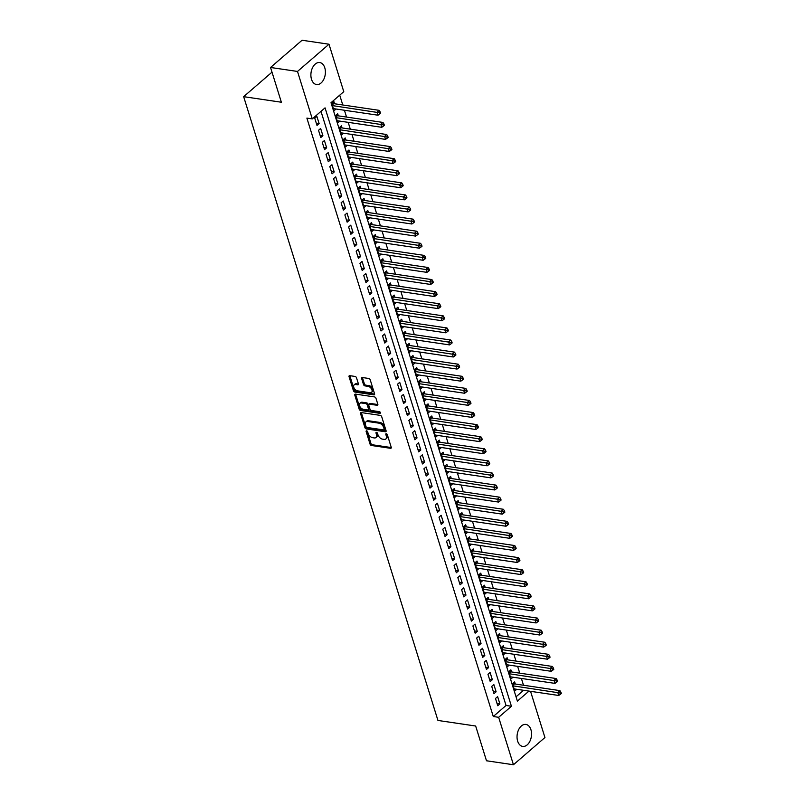<?xml version="1.0" encoding="UTF-8"?>
<svg xmlns="http://www.w3.org/2000/svg" width="805" height="805" viewBox="0 0 805 805"><rect width="100%" height="100%" fill="white"/><g stroke="black" fill="none" stroke-linecap="round" stroke-linejoin="round"><path stroke-width="1.21" d="M366.627 430.826A0.976 0.604 -130.8 0 0 366.144 431.55L370.069 444.159A1.399 0.855 -130.8 0 0 371.497 445.497L390.536 448.305A1.399 0.855 -130.8 0 0 391.089 448.174A1.399 0.855 -130.8 0 0 391.23 447.278L387.306 434.67A0.976 0.604 -130.8 0 0 385.816 434.448L386.33 436.079A4.478 2.737 -130.8 0 1 385.867 438.967A4.478 2.737 -130.8 0 1 384.126 439.379L382.536 439.148A4.478 2.737 -130.8 0 1 377.968 434.851L377.465 433.221A0.976 0.604 -130.8 0 0 375.985 432.999L376.488 434.63A4.478 2.737 -130.8 0 1 376.036 437.518A4.478 2.737 -130.8 0 1 374.285 437.93L372.705 437.689A4.478 2.737 -130.8 0 1 368.137 433.402L367.623 431.762A0.976 0.604 -130.8 0 0 366.627 430.826M324.787 67.811A11.109 7.154 -81.6 0 1 323.741 79.413A11.109 7.154 -81.6 0 1 316.526 84.545A11.109 7.154 -81.6 0 1 311.505 79.293A11.109 7.154 -81.6 0 1 312.541 67.69A11.109 7.154 -81.6 0 1 319.766 62.559A11.109 7.154 -81.6 0 1 324.787 67.811M530.928 729.682A11.109 7.154 -81.6 0 1 529.891 741.284A11.109 7.154 -81.6 0 1 522.676 746.406A11.109 7.154 -81.6 0 1 517.655 741.163A11.109 7.154 -81.6 0 1 518.692 729.561A11.109 7.154 -81.6 0 1 525.917 724.43A11.109 7.154 -81.6 0 1 530.928 729.682M356.514 377.797A1.399 0.855 -130.8 0 0 355.096 376.448L349.752 375.663A1.399 0.855 -130.8 0 0 349.199 375.794A1.399 0.855 -130.8 0 0 349.058 376.7L353.425 390.697A1.399 0.855 -130.8 0 0 354.844 392.045L373.892 394.853A1.399 0.855 -130.8 0 0 374.436 394.722A1.399 0.855 -130.8 0 0 374.577 393.816L370.22 379.819A1.399 0.855 -130.8 0 0 368.791 378.471L362.341 377.525A1.399 0.855 -130.8 0 0 361.797 377.646A1.399 0.855 -130.8 0 0 361.646 378.551L363.518 384.549A1.399 0.855 -130.8 0 0 364.947 385.887L368.147 386.36A3.743 2.294 -130.8 0 1 371.528 388.966A3.743 2.294 -130.8 0 1 371.578 392.367A3.743 2.294 -130.8 0 1 370.119 392.709L357.581 390.858A3.743 2.294 -130.8 0 1 354.2 388.252A3.743 2.294 -130.8 0 1 354.15 384.86A3.743 2.294 -130.8 0 1 355.609 384.508L357.692 384.82A1.399 0.855 -130.8 0 0 358.245 384.689A1.399 0.855 -130.8 0 0 358.386 383.784L356.514 377.797M530.545 691.324L544.935 737.521L513.439 764.75L486.492 760.775L475.664 726.019L437.95 720.455L243.653 96.67L281.378 102.235L270.55 67.479L297.498 71.444L328.993 44.225L343.775 91.669L331.006 102.708L517.384 701.115L528.986 691.092M513.439 764.75L498.657 717.305L511.427 706.267L325.049 107.86L312.28 118.899L297.498 71.444M312.28 118.899L306.886 118.104L493.274 716.51L498.657 717.305M361.244 412.573A1.399 0.855 -130.8 0 0 360.7 412.693A1.399 0.855 -130.8 0 0 360.549 413.599L364.917 427.606A1.399 0.855 -130.8 0 0 366.345 428.944L385.384 431.752A1.399 0.855 -130.8 0 0 385.927 431.621A1.399 0.855 -130.8 0 0 386.078 430.725L381.711 416.718A1.399 0.855 -130.8 0 0 380.282 415.38L361.244 412.573M359.171 409.151L354.804 395.144A1.399 0.855 -130.8 0 1 354.955 394.249A1.399 0.855 -130.8 0 1 355.498 394.118L374.536 396.925A1.399 0.855 -130.8 0 1 375.965 398.264L377.827 404.261A1.399 0.855 -130.8 0 1 377.686 405.156A1.399 0.855 -130.8 0 1 377.143 405.287L369.425 404.15A1.399 0.855 -130.8 0 0 368.871 404.281A1.399 0.855 -130.8 0 0 368.73 405.187L369.968 409.161A1.399 0.855 -130.8 0 0 371.397 410.5L379.437 411.687A0.976 0.604 -130.8 0 1 379.96 413.347L360.6 410.49A1.399 0.855 -130.8 0 1 359.171 409.151L360.016 408.417L355.659 394.41L354.804 395.144M334.568 103.765L333.914 101.651L331.781 103.493L334.045 110.748L336.037 109.017M338.331 115.86L337.677 113.736L335.544 115.578L337.808 122.833L339.801 121.112M342.095 127.945L341.441 125.832L339.308 127.673L341.572 134.918L343.564 133.197M345.868 140.03L345.204 137.917L343.081 139.758L345.335 147.013L347.327 145.292M349.632 152.125L348.968 150.012L346.844 151.843L349.098 159.098L351.101 157.378M353.395 164.21L352.731 162.097L350.608 163.938L352.862 171.193L354.864 169.463M357.158 176.305L356.504 174.182L354.371 176.023L356.635 183.278L358.627 181.558M360.922 188.39L360.268 186.277L358.134 188.118L360.399 195.363L362.391 193.643M364.695 200.475L364.031 198.362L361.908 200.204L364.162 207.459L366.154 205.728M368.459 212.57L367.794 210.457L365.671 212.289L367.925 219.544L369.928 217.823M372.222 224.655L371.558 222.542L369.435 224.384L371.689 231.639L373.691 229.908M375.985 236.751L375.331 234.627L373.198 236.469L375.462 243.724L377.454 242.003M379.749 248.836L379.095 246.722L376.961 248.564L379.225 255.809L381.218 254.088M383.512 260.921L382.858 258.808L380.725 260.649L382.989 267.904L384.981 266.173M387.286 273.016L386.621 270.893L384.498 272.734L386.752 279.989L388.745 278.268M391.049 285.101L390.385 282.988L388.262 284.829L390.516 292.084L392.518 290.353M394.812 297.196L394.158 295.073L392.025 296.914L394.289 304.169L396.281 302.449M398.576 309.281L397.922 307.168L395.788 308.999L398.052 316.254L400.045 314.534M402.339 321.366L401.685 319.253L399.552 321.094L401.816 328.349L403.808 326.619M406.112 333.461L405.448 331.338L403.325 333.179L405.579 340.435L407.572 338.714M409.876 345.546L409.212 343.433L407.089 345.275L409.343 352.52L411.345 350.799M413.639 357.631L412.985 355.518L410.852 357.36L413.116 364.615L415.108 362.884M417.403 369.726L416.749 367.613L414.615 369.445L416.879 376.7L418.872 374.979M421.166 381.812L420.512 379.698L418.379 381.54L420.643 388.795L422.635 387.064M424.939 393.907L424.275 391.783L422.152 393.625L424.406 400.88L426.398 399.159M428.703 405.992L428.039 403.879L425.915 405.72L428.169 412.965L430.172 411.244M432.466 418.077L431.802 415.964L429.679 417.805L431.933 425.06L433.935 423.329M436.23 430.172L435.575 428.059L433.442 429.89L435.706 437.145L437.699 435.425M439.993 442.257L439.339 440.144L437.206 441.985L439.47 449.24L441.462 447.51M443.766 454.352L443.102 452.229L440.979 454.07L443.233 461.325L445.225 459.605M447.53 466.437L446.866 464.324L444.742 466.165L446.996 473.41L448.999 471.69M451.293 478.522L450.629 476.409L448.506 478.25L450.76 485.506L452.762 483.775M455.056 490.617L454.402 488.494L452.269 490.336L454.533 497.591L456.526 495.87M458.82 502.702L458.166 500.589L456.033 502.431L458.297 509.686L460.289 507.955M462.583 514.787L461.929 512.674L459.796 514.516L462.06 521.771L464.052 520.05M466.357 526.883L465.693 524.769L463.569 526.601L465.823 533.856L467.816 532.135M470.12 538.968L469.456 536.855L467.333 538.696L469.587 545.951L471.589 544.22M473.883 551.063L473.229 548.94L471.096 550.781L473.36 558.036L475.353 556.315M477.647 563.148L476.993 561.035L474.859 562.876L477.124 570.121L479.116 568.4M481.41 575.233L480.756 573.12L478.623 574.961L480.887 582.216L482.879 580.486M485.184 587.328L484.519 585.215L482.396 587.046L484.65 594.301L486.643 592.581M488.947 599.413L488.283 597.3L486.16 599.141L488.414 606.396L490.416 604.666M492.71 611.508L492.056 609.385L489.923 611.226L492.187 618.482L494.179 616.761M496.474 623.593L495.82 621.48L493.686 623.322L495.95 630.567L497.943 628.846M500.237 635.678L499.583 633.565L497.45 635.407L499.714 642.662L501.706 640.931M504.011 647.773L503.346 645.66L501.223 647.492L503.477 654.747L505.47 653.026M507.774 659.859L507.11 657.745L504.987 659.587L507.241 666.842L509.243 665.111M511.537 671.954L510.873 669.83L508.75 671.672L511.004 678.927L513.006 677.206M495.488 698.478L497.752 705.733L499.875 703.892L497.621 696.637L495.488 698.478M491.724 686.393L493.978 693.638L496.111 691.807L493.847 684.552L491.724 686.393M487.961 674.298L490.215 681.553L492.348 679.712L490.084 672.457L487.961 674.298M484.187 662.213L486.451 669.468L488.575 667.627L486.321 660.372L484.187 662.213M480.424 650.118L482.688 657.373L484.811 655.532L482.557 648.287L480.424 650.118M476.661 638.033L478.925 645.288L481.048 643.447L478.794 636.192L476.661 638.033M472.897 625.948L475.151 633.193L477.285 631.362L475.02 624.106L472.897 625.948M469.134 613.853L471.388 621.108L473.521 619.266L471.257 612.011L469.134 613.853M465.371 601.768L467.625 609.023L469.758 607.181L467.494 599.926L465.371 601.768M461.597 589.673L463.861 596.928L465.984 595.096L463.73 587.841L461.597 589.673M457.834 577.588L460.098 584.843L462.221 583.001L459.967 575.746L457.834 577.588M454.07 565.502L456.324 572.758L458.458 570.916L456.194 563.661L454.07 565.502M450.307 553.407L452.561 560.662L454.694 558.821L452.43 551.576L450.307 553.407M446.544 541.322L448.798 548.577L450.931 546.736L448.667 539.481L446.544 541.322M442.77 529.237L445.034 536.482L447.157 534.651L444.903 527.396L442.77 529.237M439.007 517.142L441.271 524.397L443.394 522.556L441.14 515.301L439.007 517.142M435.243 505.057L437.497 512.312L439.631 510.471L437.367 503.216L435.243 505.057M431.48 492.962L433.734 500.217L435.867 498.375L433.603 491.131L431.48 492.962M427.717 480.877L429.971 488.132L432.104 486.29L429.84 479.035L427.717 480.877M423.943 468.792L426.207 476.037L428.33 474.205L426.076 466.95L423.943 468.792M420.18 456.697L422.444 463.952L424.567 462.11L422.313 454.855L420.18 456.697M416.416 444.612L418.68 451.867L420.804 450.025L418.55 442.77L416.416 444.612M412.653 432.516L414.907 439.772L417.04 437.93L414.776 430.685L412.653 432.516M408.89 420.431L411.144 427.686L413.277 425.845L411.013 418.59L408.89 420.431M405.116 408.346L407.38 415.601L409.504 413.76L407.25 406.505L405.116 408.346M401.353 396.251L403.617 403.506L405.74 401.665L403.486 394.41L401.353 396.251M397.59 384.166L399.854 391.421L401.977 389.58L399.723 382.325L397.59 384.166M393.826 372.081L396.08 379.326L398.213 377.495L395.949 370.24L393.826 372.081M390.063 359.986L392.317 367.241L394.45 365.4L392.186 358.145L390.063 359.986M386.299 347.901L388.553 355.156L390.687 353.315L388.423 346.059L386.299 347.901M382.526 335.806L384.79 343.061L386.913 341.219L384.659 333.974L382.526 335.806M378.763 323.721L381.027 330.976L383.15 329.134L380.896 321.879L378.763 323.721M374.999 311.636L377.253 318.881L379.386 317.049L377.122 309.794L374.999 311.636M371.236 299.541L373.49 306.796L375.623 304.954L373.359 297.699L371.236 299.541M367.472 287.455L369.726 294.711L371.86 292.869L369.596 285.614L367.472 287.455M363.699 275.36L365.963 282.615L368.086 280.774L365.832 273.529L363.699 275.36M359.936 263.275L362.2 270.53L364.323 268.689L362.069 261.434L359.936 263.275M356.172 251.19L358.426 258.435L360.56 256.604L358.295 249.349L356.172 251.19M352.409 239.095L354.663 246.35L356.796 244.509L354.532 237.254L352.409 239.095M348.646 227.01L350.9 234.265L353.033 232.424L350.769 225.169L348.646 227.01M344.872 214.915L347.136 222.17L349.259 220.339L347.005 213.084L344.872 214.915M341.109 202.83L343.373 210.085L345.496 208.243L343.242 200.988L341.109 202.83M337.345 190.745L339.609 198L341.733 196.158L339.479 188.903L337.345 190.745M333.582 178.65L335.836 185.905L337.969 184.063L335.705 176.818L333.582 178.65M329.819 166.565L332.073 173.82L334.206 171.978L331.942 164.723L329.819 166.565M326.045 154.48L328.309 161.725L330.432 159.893L328.178 152.638L326.045 154.48M322.282 142.384L324.546 149.639L326.669 147.798L324.415 140.543L322.282 142.384M318.518 130.299L320.782 137.554L322.906 135.713L320.652 128.458L318.518 130.299M493.274 716.51L506.043 705.472L320.994 111.362M319.142 123.618L316.878 116.373L314.755 118.204L317.009 125.459L319.142 123.618L316.315 123.205M523.512 685.246L521.388 678.434M519.748 673.161L517.625 666.349M515.985 661.066L513.862 654.264M512.222 648.981L510.098 642.169M508.448 636.896L506.335 630.084M504.685 624.801L502.562 617.999M500.921 612.716L498.798 605.903M497.158 600.631L495.035 593.818M493.395 588.536L491.271 581.723M489.621 576.45L487.508 569.638M485.858 564.355L483.735 557.553M482.094 552.27L479.971 545.458M478.331 540.185L476.208 533.373M474.568 528.09L472.444 521.278M470.804 516.005L468.681 509.193M467.031 503.91L464.918 497.108M463.267 491.825L461.144 485.013M459.504 479.74L457.381 472.927M455.741 467.645L453.618 460.842M451.977 455.56L449.854 448.747M448.204 443.464L446.091 436.662M444.441 431.379L442.317 424.567M440.677 419.294L438.554 412.482M436.914 407.199L434.791 400.397M433.15 395.114L431.027 388.302M429.377 383.029L427.264 376.217M425.614 370.934L423.49 364.122M421.85 358.849L419.727 352.037M418.087 346.754L415.964 339.952M414.323 334.669L412.2 327.856M410.55 322.584L408.437 315.771M406.787 310.489L404.663 303.676M403.023 298.403L400.9 291.591M399.26 286.308L397.137 279.506M395.497 274.223L393.373 267.411M391.723 262.138L389.61 255.326M387.96 250.043L385.847 243.241M384.196 237.958L382.073 231.146M380.433 225.873L378.31 219.061M376.67 213.778L374.546 206.966M372.906 201.693L370.783 194.88M369.133 189.598L367.02 182.795M365.369 177.513L363.246 170.7M361.606 165.428L359.483 158.615M357.843 153.332L355.719 146.52M354.079 141.247L351.956 134.435M350.306 129.152L348.193 122.35M346.542 117.067L344.419 110.255M342.779 104.982L339.73 95.171M516.045 696.818L523.592 690.298M515.301 684.039L514.647 681.926L512.513 683.757L514.777 691.012L516.77 689.291M272.01 72.158L243.653 96.67M270.55 67.479L302.056 40.25L328.993 44.225M506.043 705.472L511.427 706.267M499.875 703.892L497.047 703.479M496.111 691.807L493.274 691.384M492.348 679.712L489.51 679.299M488.575 667.627L485.747 667.204M484.811 655.532L481.984 655.119M481.048 643.447L478.22 643.034M477.285 631.362L474.457 630.939M473.521 619.266L470.684 618.854M469.758 607.181L466.92 606.759M465.984 595.096L463.157 594.674M462.221 583.001L459.393 582.589M458.458 570.916L455.63 570.493M454.694 558.821L451.857 558.408M450.931 546.736L448.093 546.313M447.157 534.651L444.33 534.228M443.394 522.556L440.566 522.143M439.631 510.471L436.803 510.048M435.867 498.375L433.03 497.963M432.104 486.29L429.266 485.878M428.33 474.205L425.503 473.783M424.567 462.11L421.74 461.698M420.804 450.025L417.976 449.603M417.04 437.93L414.203 437.518M413.277 425.845L410.439 425.432M409.504 413.76L406.676 413.337M405.74 401.665L402.913 401.252M401.977 389.58L399.149 389.157M398.213 377.495L395.386 377.072M394.45 365.4L391.612 364.987M390.687 353.315L387.849 352.892M386.913 341.219L384.086 340.807M383.15 329.134L380.322 328.712M379.386 317.049L376.559 316.627M375.623 304.954L372.785 304.542M371.86 292.869L369.022 292.446M368.086 280.774L365.259 280.361M364.323 268.689L361.495 268.276M360.56 256.604L357.732 256.181M356.796 244.509L353.959 244.096M353.033 232.424L350.195 232.001M349.259 220.339L346.432 219.916M345.496 208.243L342.668 207.831M341.733 196.158L338.905 195.736M337.969 184.063L335.132 183.651M334.206 171.978L331.368 171.556M330.432 159.893L327.605 159.471M326.669 147.798L323.841 147.385M322.906 135.713L320.078 135.29M376.036 437.518L376.881 436.783A4.478 2.737 -130.8 0 0 377.344 433.895L376.488 434.63M376.891 432.456L377.344 433.895M385.867 438.967L386.722 438.232A4.478 2.737 -130.8 0 0 387.185 435.344L386.33 436.079M386.732 433.915L387.185 435.344M367.06 431.007L370.924 443.414A1.399 0.855 -130.8 0 0 372.353 444.763L391.29 447.55M361.344 412.583A1.399 0.855 -130.8 0 0 361.405 412.864L365.772 426.861A1.399 0.855 -130.8 0 0 367.191 428.21L386.128 430.997M365.993 426.519A0.976 0.604 -130.8 0 0 366.989 427.455L383.703 429.92A0.976 0.604 -130.8 0 0 384.186 429.196L383.653 427.475A4.478 2.737 -130.8 0 0 379.085 423.178L367.654 421.498A4.478 2.737 -130.8 0 0 365.913 421.911A4.478 2.737 -130.8 0 0 365.45 424.799L365.993 426.519M384.559 429.186A0.976 0.604 -130.8 0 0 385.042 428.461L384.186 429.196M365.913 421.911L366.768 421.176A4.478 2.737 -130.8 0 1 368.509 420.763L379.93 422.444A4.478 2.737 -130.8 0 1 384.498 426.741L385.042 428.461M377.887 404.543L370.27 403.416A1.399 0.855 -130.8 0 0 369.726 403.547L368.871 404.281M380.413 412.552L361.445 409.755L360.6 410.49M361.405 402.973A3.743 2.294 -130.8 0 0 359.946 403.315A3.743 2.294 -130.8 0 0 359.996 406.716A3.743 2.294 -130.8 0 0 363.387 409.322L367.805 409.966A1.399 0.855 -130.8 0 0 368.348 409.846A1.399 0.855 -130.8 0 0 368.489 408.94L367.251 404.965A1.399 0.855 -130.8 0 0 365.822 403.617L361.405 402.973L362.26 402.238A3.743 2.294 -130.8 0 0 360.801 402.581L359.946 403.315M368.348 409.846L369.193 409.101A1.399 0.855 -130.8 0 0 369.344 408.205L368.489 408.94M362.26 402.238L366.678 402.882A1.399 0.855 -130.8 0 1 368.106 404.231L369.344 408.205M360.016 408.417A1.399 0.855 -130.8 0 0 361.445 409.755M354.15 384.86L355.005 384.116A3.743 2.294 -130.8 0 1 356.454 383.774L358.446 384.066M371.578 392.367L372.423 391.622A3.743 2.294 -130.8 0 0 372.383 388.231A3.743 2.294 -130.8 0 0 368.992 385.625L368.147 386.36M362.441 377.535A1.399 0.855 -130.8 0 0 362.502 377.817L364.363 383.804A1.399 0.855 -130.8 0 0 365.792 385.152L368.992 385.625M349.853 375.683A1.399 0.855 -130.8 0 0 349.913 375.955L354.27 389.962A1.399 0.855 -130.8 0 0 355.699 391.3L374.637 394.098M514.113 688.899L558.73 695.48L557.795 692.461L559.918 690.62L514.435 683.908A1.429 0.875 49.2 0 1 514.013 683.767L513.077 683.274M560.119 693.014L560.491 694.222L561.347 693.487L560.964 692.28L560.119 693.014L513.177 685.88M560.491 694.222L558.73 695.48M559.918 690.62L560.964 692.28M510.35 676.814L554.967 683.385L554.031 680.366L556.154 678.524L510.672 671.823A1.429 0.875 49.2 0 1 510.249 671.672L509.313 671.189M556.346 680.929L556.728 682.137L557.573 681.402L557.201 680.195L556.346 680.929L509.404 673.785M556.728 682.137L554.967 683.385M556.154 678.524L557.201 680.195M506.587 664.719L551.204 671.3L550.258 668.281L552.391 666.439L506.909 659.738A1.429 0.875 49.2 0 1 506.476 659.587L505.55 659.094M552.582 668.844L552.965 670.052L553.81 669.317L553.438 668.1L552.582 668.844L505.641 661.7M552.965 670.052L551.204 671.3M552.391 666.439L553.438 668.1M502.823 652.634L547.44 659.215L546.494 656.186L548.628 654.354L503.145 647.643A1.429 0.875 49.2 0 1 502.712 647.502L501.787 647.009M548.819 656.749L549.191 657.957L550.046 657.222L549.674 656.015L548.819 656.749L501.877 649.615M549.191 657.957L547.44 659.215M548.628 654.354L549.674 656.015M499.05 640.549L543.677 647.119L542.731 644.101L544.864 642.259L499.382 635.558A1.429 0.875 49.2 0 1 498.949 635.407L498.013 634.924M545.055 644.664L545.428 645.872L546.283 645.137L545.901 643.93L545.055 644.664L498.114 637.52M545.428 645.872L543.677 647.119M544.864 642.259L545.901 643.93M495.286 628.453L539.903 635.034L538.968 632.016L541.091 630.174L495.618 623.462A1.429 0.875 49.2 0 1 495.186 623.322L494.25 622.829M541.292 632.569L541.664 633.787L542.52 633.042L542.137 631.834L541.292 632.569L494.351 625.435M541.664 633.787L539.903 635.034M541.091 630.174L542.137 631.834M491.523 616.368L536.14 622.949L535.204 619.92L537.327 618.079L491.845 611.377A1.429 0.875 49.2 0 1 491.422 611.226L490.487 610.743M537.519 620.484L537.901 621.691L538.746 620.957L538.374 619.749L537.519 620.484L490.587 613.34M537.901 621.691L536.14 622.949M537.327 618.079L538.374 619.749M487.76 604.273L532.377 610.854L531.431 607.835L533.564 605.994L488.082 599.292A1.429 0.875 49.2 0 1 487.649 599.141L486.723 598.648M533.755 608.399L534.138 609.606L534.983 608.872L534.611 607.654L533.755 608.399L486.814 601.255M534.138 609.606L532.377 610.854M533.564 605.994L534.611 607.654M483.996 592.188L528.613 598.769L527.667 595.74L529.801 593.909L484.318 587.197A1.429 0.875 49.2 0 1 483.886 587.056L482.96 586.563M529.992 596.304L530.364 597.511L531.22 596.777L530.847 595.569L529.992 596.304L483.05 589.169M530.364 597.511L528.613 598.769M529.801 593.909L530.847 595.569M480.223 580.103L524.85 586.674L523.904 583.655L526.037 581.814L480.555 575.112A1.429 0.875 49.2 0 1 480.122 574.961L479.186 574.478M526.229 584.219L526.601 585.426L527.456 584.692L527.074 583.484L526.229 584.219L479.287 577.074M526.601 585.426L524.85 586.674M526.037 581.814L527.074 583.484M476.459 568.008L521.077 574.589L520.141 571.57L522.264 569.729L476.791 563.017A1.429 0.875 49.2 0 1 476.359 562.876L475.423 562.383M522.465 572.124L522.837 573.341L523.693 572.596L523.31 571.389L522.465 572.124L475.524 564.989M522.837 573.341L521.077 574.589M522.264 569.729L523.31 571.389M472.696 555.923L517.313 562.504L516.377 559.475L518.5 557.634L473.018 550.932A1.429 0.875 49.2 0 1 472.595 550.781L471.66 550.298M518.692 560.038L519.074 561.246L519.919 560.511L519.547 559.304L518.692 560.038L471.76 552.894M519.074 561.246L517.313 562.504M518.5 557.634L519.547 559.304M468.933 543.828L513.55 550.409L512.614 547.39L514.737 545.548L469.255 538.847A1.429 0.875 49.2 0 1 468.832 538.696L467.896 538.203M514.928 547.953L515.311 549.161L516.156 548.426L515.784 547.219L514.928 547.953L467.987 540.809M515.311 549.161L513.55 550.409M514.737 545.548L515.784 547.219M465.169 531.743L509.786 538.324L508.841 535.295L510.974 533.463L465.491 526.752A1.429 0.875 49.2 0 1 465.059 526.611L464.133 526.118M511.165 535.858L511.537 537.066L512.393 536.331L512.02 535.124L511.165 535.858L464.223 528.724M511.537 537.066L509.786 538.324M510.974 533.463L512.02 535.124M461.406 519.658L506.023 526.229L505.077 523.21L507.21 521.368L461.728 514.667A1.429 0.875 49.2 0 1 461.295 514.516L460.369 514.033M507.402 523.773L507.774 524.981L508.629 524.246L508.247 523.039L507.402 523.773L460.46 516.629M507.774 524.981L506.023 526.229M507.21 521.368L508.247 523.039M457.632 507.563L502.25 514.143L501.314 511.125L503.437 509.283L457.965 502.572A1.429 0.875 49.2 0 1 457.532 502.431L456.596 501.938M503.638 511.678L504.011 512.896L504.866 512.161L504.483 510.944L503.638 511.678L456.697 504.544M504.011 512.896L502.25 514.143M503.437 509.283L504.483 510.944M453.869 495.478L498.486 502.058L497.55 499.03L499.674 497.198L454.191 490.487A1.429 0.875 49.2 0 1 453.768 490.336L452.833 489.853M499.865 499.593L500.247 500.801L501.102 500.066L500.72 498.859L499.865 499.593L452.933 492.459M500.247 500.801L498.486 502.058M499.674 497.198L500.72 498.859M450.106 483.382L494.723 489.963L493.787 486.945L495.91 485.103L450.428 478.401A1.429 0.875 49.2 0 1 450.005 478.25L449.069 477.757M496.101 487.508L496.484 488.716L497.329 487.981L496.957 486.773L496.101 487.508L449.16 480.364M496.484 488.716L494.723 489.963M495.91 485.103L496.957 486.773M446.342 471.297L490.959 477.878L490.014 474.859L492.147 473.018L446.664 466.306A1.429 0.875 49.2 0 1 446.232 466.165L445.306 465.672M492.338 475.413L492.72 476.62L493.566 475.886L493.193 474.678L492.338 475.413L445.396 468.279M492.72 476.62L490.959 477.878M492.147 473.018L493.193 474.678M442.579 459.212L487.196 465.793L486.25 462.764L488.383 460.923L442.901 454.221A1.429 0.875 49.2 0 1 442.468 454.07L441.543 453.587M488.575 463.328L488.947 464.535L489.802 463.801L489.43 462.593L488.575 463.328L441.633 456.183M488.947 464.535L487.196 465.793M488.383 460.923L489.43 462.593M438.805 447.117L483.433 453.698L482.487 450.679L484.61 448.838L439.138 442.136A1.429 0.875 49.2 0 1 438.705 441.985L437.769 441.492M484.811 451.243L485.184 452.45L486.039 451.716L485.657 450.498L484.811 451.243L437.87 444.098M485.184 452.45L483.433 453.698M484.61 448.838L485.657 450.498M435.042 435.032L479.659 441.613L478.723 438.584L480.847 436.753L435.364 430.041A1.429 0.875 49.2 0 1 434.942 429.9L434.006 429.407M481.048 439.148L481.42 440.355L482.276 439.621L481.893 438.413L481.048 439.148L434.106 432.013M481.42 440.355L479.659 441.613M480.847 436.753L481.893 438.413M431.279 422.947L475.896 429.518L474.96 426.499L477.083 424.658L431.601 417.956A1.429 0.875 49.2 0 1 431.178 417.805L430.242 417.322M477.274 427.063L477.657 428.27L478.502 427.536L478.13 426.328L477.274 427.063L430.333 419.918M477.657 428.27L475.896 429.518M477.083 424.658L478.13 426.328M427.515 410.852L472.133 417.433L471.187 414.414L473.32 412.573L427.837 405.861A1.429 0.875 49.2 0 1 427.405 405.72L426.479 405.227M473.511 414.967L473.893 416.185L474.739 415.44L474.366 414.233L473.511 414.967L426.57 407.833M473.893 416.185L472.133 417.433M473.32 412.573L474.366 414.233M423.752 398.767L468.369 405.348L467.423 402.319L469.557 400.477L424.074 393.776A1.429 0.875 49.2 0 1 423.641 393.625L422.716 393.142M469.748 402.882L470.12 404.09L470.975 403.355L470.603 402.148L469.748 402.882L422.806 395.738M470.12 404.09L468.369 405.348M469.557 400.477L470.603 402.148M419.979 386.672L464.606 393.253L463.66 390.234L465.793 388.392L420.311 381.691A1.429 0.875 49.2 0 1 419.878 381.54L418.942 381.047M465.984 390.797L466.357 392.005L467.212 391.27L466.83 390.053L465.984 390.797L419.043 383.653M466.357 392.005L464.606 393.253M465.793 388.392L466.83 390.053M416.215 374.587L460.832 381.168L459.897 378.139L462.02 376.307L416.547 369.596A1.429 0.875 49.2 0 1 416.115 369.455L415.179 368.962M462.221 378.702L462.593 379.91L463.449 379.175L463.066 377.968L462.221 378.702L415.279 371.568M462.593 379.91L460.832 381.168M462.02 376.307L463.066 377.968M412.452 362.502L457.069 369.072L456.133 366.054L458.256 364.212L412.774 357.511A1.429 0.875 49.2 0 1 412.351 357.36L411.415 356.877M458.448 366.617L458.83 367.825L459.675 367.09L459.303 365.883L458.448 366.617L411.516 359.473M458.83 367.825L457.069 369.072M458.256 364.212L459.303 365.883M408.688 350.406L453.306 356.987L452.36 353.969L454.493 352.127L409.01 345.415A1.429 0.875 49.2 0 1 408.578 345.275L407.652 344.781M454.684 354.522L455.067 355.74L455.912 354.995L455.539 353.787L454.684 354.522L407.743 347.388M455.067 355.74L453.306 356.987M454.493 352.127L455.539 353.787M404.925 338.321L449.542 344.902L448.596 341.873L450.73 340.032L405.247 333.33A1.429 0.875 49.2 0 1 404.814 333.179L403.889 332.696M450.921 342.437L451.293 343.644L452.148 342.91L451.776 341.702L450.921 342.437L403.979 335.293M451.293 343.644L449.542 344.902M450.73 340.032L451.776 341.702M401.152 326.226L445.779 332.807L444.833 329.788L446.966 327.947L401.484 321.245A1.429 0.875 49.2 0 1 401.051 321.094L400.115 320.601M447.157 330.352L447.53 331.559L448.385 330.825L448.003 329.617L447.157 330.352L400.216 323.208M447.53 331.559L445.779 332.807M446.966 327.947L448.003 329.617M397.388 314.141L442.005 320.722L441.07 317.703L443.193 315.862L397.72 309.15A1.429 0.875 49.2 0 1 397.288 309.009L396.352 308.516M443.394 318.257L443.766 319.464L444.622 318.73L444.239 317.522L443.394 318.257L396.452 311.122M443.766 319.464L442.005 320.722M443.193 315.862L444.239 317.522M393.625 302.056L438.242 308.627L437.306 305.608L439.429 303.767L393.947 297.065A1.429 0.875 49.2 0 1 393.524 296.914L392.588 296.431M439.621 306.172L440.003 307.379L440.848 306.645L440.476 305.437L439.621 306.172L392.689 299.027M440.003 307.379L438.242 308.627M439.429 303.767L440.476 305.437M389.862 289.961L434.479 296.542L433.543 293.523L435.666 291.682L390.184 284.97A1.429 0.875 49.2 0 1 389.761 284.829L388.825 284.336M435.857 294.087L436.24 295.294L437.085 294.56L436.713 293.342L435.857 294.087L388.916 286.942M436.24 295.294L434.479 296.542M435.666 291.682L436.713 293.342M386.098 277.876L430.715 284.457L429.769 281.428L431.903 279.597L386.42 272.885A1.429 0.875 49.2 0 1 385.987 272.744L385.062 272.251M432.094 281.992L432.466 283.199L433.321 282.464L432.949 281.257L432.094 281.992L385.152 274.857M432.466 283.199L430.715 284.457M431.903 279.597L432.949 281.257M382.335 265.791L426.952 272.362L426.006 269.343L428.139 267.502L382.657 260.8A1.429 0.875 49.2 0 1 382.224 260.649L381.298 260.166M428.33 269.906L428.703 271.114L429.558 270.379L429.176 269.172L428.33 269.906L381.389 262.762M428.703 271.114L426.952 272.362M428.139 267.502L429.176 269.172M378.561 253.696L423.178 260.277L422.243 257.258L424.366 255.416L378.893 248.705A1.429 0.875 49.2 0 1 378.461 248.564L377.525 248.071M424.567 257.811L424.939 259.019L425.795 258.284L425.412 257.077L424.567 257.811L377.625 250.677M424.939 259.019L423.178 260.277M424.366 255.416L425.412 257.077M374.798 241.611L419.415 248.192L418.479 245.163L420.602 243.321L375.12 236.62A1.429 0.875 49.2 0 1 374.697 236.469L373.762 235.986M420.794 245.726L421.176 246.934L422.031 246.199L421.649 244.992L420.794 245.726L373.862 238.582M421.176 246.934L419.415 248.192M420.602 243.321L421.649 244.992M371.035 229.516L415.652 236.096L414.716 233.078L416.839 231.236L371.357 224.535A1.429 0.875 49.2 0 1 370.934 224.384L369.998 223.891M417.03 233.641L417.413 234.849L418.258 234.114L417.886 232.897L417.03 233.641L370.089 226.497M417.413 234.849L415.652 236.096M416.839 231.236L417.886 232.897M367.271 217.431L411.888 224.011L410.942 220.983L413.076 219.151L367.593 212.44A1.429 0.875 49.2 0 1 367.161 212.299L366.235 211.806M413.267 221.546L413.649 222.754L414.495 222.019L414.122 220.812L413.267 221.546L366.325 214.412M413.649 222.754L411.888 224.011M413.076 219.151L414.122 220.812M363.508 205.345L408.125 211.916L407.179 208.898L409.312 207.056L363.83 200.354A1.429 0.875 49.2 0 1 363.397 200.204L362.471 199.721M409.504 209.461L409.876 210.669L410.731 209.934L410.359 208.726L409.504 209.461L362.562 202.317M409.876 210.669L408.125 211.916M409.312 207.056L410.359 208.726M359.734 193.25L404.362 199.831L403.416 196.812L405.539 194.971L360.066 188.259A1.429 0.875 49.2 0 1 359.634 188.118L358.698 187.625M405.74 197.366L406.112 198.583L406.968 197.839L406.585 196.631L405.74 197.366L358.799 190.232M406.112 198.583L404.362 199.831M405.539 194.971L406.585 196.631M355.971 181.165L400.588 187.746L399.652 184.717L401.776 182.876L356.293 176.174A1.429 0.875 49.2 0 1 355.87 176.023L354.935 175.54M401.977 185.281L402.349 186.488L403.204 185.754L402.822 184.546L401.977 185.281L355.035 178.136M402.349 186.488L400.588 187.746M401.776 182.876L402.822 184.546M352.208 169.07L396.825 175.651L395.889 172.632L398.012 170.791L352.53 164.089A1.429 0.875 49.2 0 1 352.107 163.938L351.171 163.445M398.203 173.196L398.586 174.403L399.431 173.669L399.059 172.461L398.203 173.196L351.262 166.051M398.586 174.403L396.825 175.651M398.012 170.791L399.059 172.461M348.444 156.985L393.061 163.566L392.116 160.537L394.249 158.706L348.766 151.994A1.429 0.875 49.2 0 1 348.334 151.853L347.408 151.36M394.44 161.101L394.822 162.308L395.668 161.574L395.295 160.366L394.44 161.101L347.498 153.966M394.822 162.308L393.061 163.566M394.249 158.706L395.295 160.366M344.681 144.9L389.298 151.471L388.352 148.452L390.485 146.611L345.003 139.909A1.429 0.875 49.2 0 1 344.57 139.758L343.644 139.275M390.677 149.016L391.049 150.223L391.904 149.489L391.532 148.281L390.677 149.016L343.735 141.871M391.049 150.223L389.298 151.471M390.485 146.611L391.532 148.281M340.907 132.805L385.535 139.386L384.589 136.367L386.722 134.526L341.24 127.814A1.429 0.875 49.2 0 1 340.807 127.673L339.871 127.18M386.913 136.92L387.286 138.138L388.141 137.393L387.758 136.186L386.913 136.92L339.972 129.786M387.286 138.138L385.535 139.386M386.722 134.526L387.758 136.186M337.144 120.72L381.761 127.301L380.825 124.272L382.949 122.43L337.476 115.729A1.429 0.875 49.2 0 1 337.043 115.578L336.108 115.095M383.15 124.835L383.522 126.043L384.377 125.308L383.995 124.101L383.15 124.835L336.208 117.701M383.522 126.043L381.761 127.301M382.949 122.43L383.995 124.101M333.381 108.625L377.998 115.206L377.062 112.187L379.185 110.345L333.703 103.644A1.429 0.875 49.2 0 1 333.28 103.493L332.344 103M379.376 112.75L379.759 113.958L380.604 113.223L380.232 112.016L379.376 112.75L332.445 105.606M379.759 113.958L377.998 115.206M379.185 110.345L380.232 112.016M366.889 430.906L366.144 431.55M386.561 433.804L385.816 434.448M376.72 432.355L375.985 432.999M391.29 447.661L390.536 448.305M372.353 444.763L371.497 445.497M370.924 443.414L370.069 444.159M386.138 431.108L385.384 431.752M367.191 428.21L366.345 428.944M365.772 426.861L364.917 427.606M361.405 412.864L360.549 413.599M384.498 426.741L383.653 427.475M379.93 422.444L379.085 423.178M368.509 420.763L367.654 421.498M377.897 404.643L377.143 405.287M370.27 403.416L369.425 404.15M380.483 412.895L379.96 413.347M368.106 404.231L367.251 404.965M366.678 402.882L365.822 403.617M358.446 384.166L357.692 384.82M356.454 383.774L355.609 384.508M365.792 385.152L364.947 385.887M364.363 383.804L363.518 384.549M362.502 377.817L361.646 378.551M374.637 394.198L373.892 394.853M355.699 391.3L354.844 392.045M354.27 389.962L353.425 390.697M349.913 375.955L349.058 376.7M514.435 683.908L512.956 685.186M514.013 683.767L512.835 684.783M510.672 671.823L509.193 673.101M510.249 671.672L509.072 672.688M506.909 659.738L505.429 661.016M506.476 659.587L505.299 660.603M503.145 647.643L501.666 648.921M502.712 647.502L501.535 648.518M499.382 635.558L497.903 636.836M498.949 635.407L497.772 636.423M495.618 623.462L494.129 624.74M495.186 623.322L494.008 624.338M491.845 611.377L490.366 612.655M491.422 611.226L490.245 612.253M488.082 599.292L486.602 600.57M487.649 599.141L486.472 600.158M484.318 587.197L482.839 588.475M483.886 587.056L482.708 588.073M480.555 575.112L479.076 576.39M480.122 574.961L478.945 575.978M476.791 563.017L475.302 564.305M476.359 562.876L475.181 563.892M473.018 550.932L471.539 552.21M472.595 550.781L471.418 551.807M469.255 538.847L467.775 540.125M468.832 538.696L467.645 539.712M465.491 526.752L464.012 528.03M465.059 526.611L463.881 527.627M461.728 514.667L460.249 515.945M461.295 514.516L460.118 515.532M457.965 502.572L456.485 503.86M457.532 502.431L456.355 503.447M454.191 490.487L452.712 491.764M453.768 490.336L452.591 491.362M450.428 478.401L448.949 479.679M450.005 478.25L448.828 479.267M446.664 466.306L445.185 467.584M446.232 466.165L445.054 467.182M442.901 454.221L441.422 455.499M442.468 454.07L441.291 455.097M439.138 442.136L437.658 443.414M438.705 441.985L437.528 443.002M435.364 430.041L433.885 431.319M434.942 429.9L433.764 430.917M431.601 417.956L430.122 419.234M431.178 417.805L430.001 418.821M427.837 405.861L426.358 407.149M427.405 405.72L426.227 406.736M424.074 393.776L422.595 395.054M423.641 393.625L422.464 394.651M420.311 381.691L418.831 382.969M419.878 381.54L418.701 382.556M416.547 369.596L415.058 370.874M416.115 369.455L414.937 370.471M412.774 357.511L411.295 358.789M412.351 357.36L411.174 358.376M409.01 345.415L407.531 346.703M408.578 345.275L407.4 346.291M405.247 333.33L403.768 334.608M404.814 333.179L403.637 334.206M401.484 321.245L400.005 322.523M401.051 321.094L399.874 322.111M397.72 309.15L396.231 310.428M397.288 309.009L396.11 310.026M393.947 297.065L392.468 298.343M393.524 296.914L392.347 297.93M390.184 284.97L388.704 286.258M389.761 284.829L388.574 285.845M386.42 272.885L384.941 274.163M385.987 272.744L384.81 273.76M382.657 260.8L381.178 262.078M382.224 260.649L381.047 261.665M378.893 248.705L377.414 249.983M378.461 248.564L377.283 249.58M375.12 236.62L373.641 237.898M374.697 236.469L373.52 237.495M371.357 224.535L369.877 225.813M370.934 224.384L369.757 225.4M367.593 212.44L366.114 213.717M367.161 212.299L365.983 213.315M363.83 200.354L362.351 201.632M363.397 200.204L362.22 201.22M360.066 188.259L358.587 189.547M359.634 188.118L358.456 189.135M356.293 176.174L354.814 177.452M355.87 176.023L354.693 177.05M352.53 164.089L351.05 165.367M352.107 163.938L350.93 164.955M348.766 151.994L347.287 153.272M348.334 151.853L347.156 152.869M345.003 139.909L343.524 141.187M344.57 139.758L343.393 140.774M341.24 127.814L339.76 129.102M340.807 127.673L339.63 128.689M337.476 115.729L335.987 117.007M337.043 115.578L335.866 116.604M333.703 103.644L332.224 104.922M333.28 103.493L332.103 104.509M384.941 429.095L384.086 429.83"/></g></svg>
